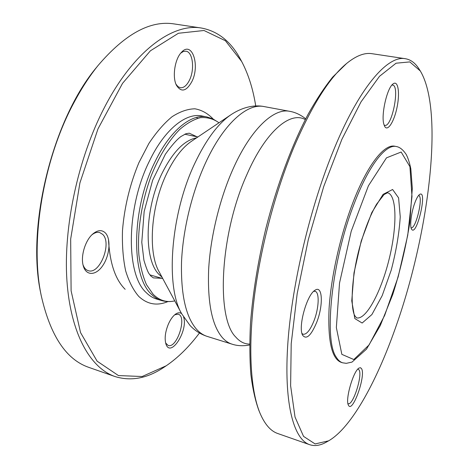 <?xml version="1.0" encoding="UTF-8"?>
<svg xmlns="http://www.w3.org/2000/svg" width="469" height="469" viewBox="0 0 469 469"><rect width="100%" height="100%" fill="white"/><g stroke="black" fill="none" stroke-linecap="round" stroke-linejoin="round"><path stroke-width="0.7" d="M98.162 65.384L97.036 66.78C52.651 119.091 26.012 226.545 40.821 293.535L41.161 295.288C29.717 240.855 43.306 158.721 74.465 101.673C81.811 87.949 89.714 75.855 98.162 65.384C125.059 33.938 150.391 20.12 174.157 23.931L201.394 28.029C172.985 22.917 133.665 50.634 104.306 107.723C78.083 158.17 63.338 226.849 66.903 280.315C70.514 333.887 90.488 368.124 114.993 376.543C131.238 381.555 147.758 378.336 164.555 366.887L166.225 365.773L142.148 376.513L118.452 375.575L97.124 361.183L80.539 332.585L71.1 290.786L70.672 239.067L79.923 182.881L97.986 128.881L122.532 83.353L150.402 50.804L178.419 33.264L204.003 30.497L225.396 40.739L241.664 61.486C248.347 74.125 253.037 88.958 255.734 105.988M91.953 234.781C94.674 232.659 97.241 231.909 99.657 232.53L102.688 234.389C112.226 243.118 99.739 274.916 88.26 270.672C85.874 269.927 84.115 267.934 82.99 264.704M180.753 53.132L183.356 51.479L185.929 51.191C192.935 51.877 194.881 69.67 189.388 80.316C186.697 85.622 183.649 88.09 180.248 87.715L177.909 86.583L175.951 84.162M174.732 314.775L178.191 314.195C187.418 316.27 176.96 348.93 168.125 345.43L165.627 342.962M114.993 376.543L88.993 367.438C66.199 359.711 50.253 335.663 41.161 295.288M241.664 61.486L240.708 59.715C231.205 41.747 218.103 31.189 201.394 28.029M191.762 81.794C200.333 65.566 192.114 40.275 181.462 52.329C174.873 58.848 172.117 76.875 176.379 85.159C181.11 92.61 186.24 91.49 191.762 81.794M199.46 332.996C189.113 346.796 178.038 357.718 166.225 365.773M105.414 232.982C101.896 229.576 97.658 229.933 92.704 234.066C85.223 240.439 80.445 256.35 83.236 265.706C86.026 276.3 96.227 275.713 102.951 265.325C109.781 255.159 111.089 238.85 105.414 232.982M181.65 313.708C179.996 312.336 177.974 312.477 175.57 314.119C172.903 316.083 170.528 319.36 168.453 323.95C165.229 331.806 164.39 338.483 165.926 343.982C170.534 358.515 188.438 330.446 183.572 316.98M174.761 300.887L173.524 301.139C165.92 302.511 159.114 300.207 153.111 294.239L146.486 284.689C142.857 276.458 140.331 266.562 138.906 255.001C137.054 230.795 141.685 201.019 151.551 174.89C159.36 155.767 169.227 139.997 179.744 129.426C186.791 123.359 193.662 119.443 200.357 117.678C206.806 117.144 212.662 118.598 217.927 122.046L218.9 122.843M391.85 85.135L392.635 85.082C400.221 85.616 391.973 127.545 384.785 125.34L384.082 125.035M383.865 124.291L384.779 126.595C387.869 131.824 394.406 121.078 397.155 106.756C400.039 92.457 398.023 79.97 393.104 83.887C387.101 87.721 380.898 114.911 383.865 124.291M397.114 323.194C378.084 378.7 352.137 427.341 328.611 440.837L315.104 443.938L303.549 436.375L295.03 417.058L290.622 385.788L291.202 343.718L297.188 293.571L308.344 239.512L323.733 186.498L341.866 139.363L361.007 101.896L379.509 76.306L396.065 63.204L409.812 61.914L420.312 70.971C444.336 110.971 428.889 231.721 397.114 323.194M316.763 322.18C323.469 305.249 322.637 284.765 315.051 290.229C306.902 294.503 297.827 327.122 302.593 335.194C306.374 340.037 311.099 335.698 316.763 322.18M414.625 203.452C411.161 212.979 409.607 226.363 411.571 229.189C416.619 237.554 427.921 189.06 419.655 194.43C418.055 195.591 416.378 198.604 414.625 203.452M396.282 146.521L394.851 146.246C384.334 143.643 367.198 165.018 352.635 203.317C340.207 235.766 330.979 277.267 329.068 308.778C327.737 341.086 331.8 358.955 341.268 362.385L342.657 362.807C340.242 362.08 338.114 360.198 336.285 357.167C323.54 340.101 331.601 261.086 354.183 203.669C368.728 165.334 385.817 143.924 396.282 146.521C399.746 147.067 403.064 149.722 406.23 154.5C408.053 158.047 409.589 162.819 410.821 168.811L412.315 188.309L409.771 222.892C405.785 247.433 400.116 271.305 392.764 294.503L380.259 325.615L366.477 349.176L352.002 362.097L346.298 363.34L342.657 362.807M361.564 368.675L360.538 367.731L359.148 368.013C353.491 370.422 344.973 399.717 348.408 405.128C352.348 414.162 366.096 375.646 361.564 368.675M313.667 291.349L315.08 291.308C319.653 292.181 318.99 308.051 314.037 320.69C310.285 330.035 306.662 334.567 303.179 334.28L301.983 333.494M357.917 369.044L359.084 369.924C362.766 375.3 352.917 405.972 348.174 403.657L347.928 403.539M418.524 195.526L418.612 195.544C423.712 195.972 415.886 229.546 411.125 227.752L411.037 227.723M420.312 70.971L418.823 68.667C415.165 62.934 410.662 59.61 405.322 58.707C387.529 55.025 358.339 88.143 332.081 153.914C308.696 212.017 290.944 289.725 287.567 347.623C284.191 405.667 294.151 439.476 309.628 444.676C314.775 446.371 320.309 445.538 326.219 442.179L328.611 440.837M309.628 444.676L277.789 433.532C270.689 431.146 264.739 424.31 259.937 413.013C250.827 390.906 247.937 350.026 254.034 299.451C260.195 248.875 275.356 191.323 294.286 146.252C311.979 105.285 329.414 77.696 346.591 63.491C356.112 55.747 364.571 52.475 371.958 53.689L405.322 58.707M346.591 63.491L332.691 77.063C324.636 87.076 316.511 99.358 308.309 113.92C291.999 144.763 276.733 185.595 265.741 228.948C257.874 262.001 252.791 293.412 250.505 323.182C249.543 342.059 249.666 359.16 250.862 374.497C252.627 388.637 255.277 400.567 258.818 410.287L259.937 413.013M167.955 301.561C157.109 306.134 147.383 304.422 138.783 296.431C133.302 290.112 128.911 281.547 125.622 270.736C123.101 258.782 122.057 245.404 122.485 230.584C124.373 207.163 129.849 184.522 138.906 162.667L148.896 143.444C156.312 132.252 164.027 123.347 172.059 116.728C180.043 111.575 187.67 108.937 194.94 108.802C201.84 110.063 207.925 113.48 213.202 119.067M161.782 278.305L153.404 277.894L150.901 276.1L149.16 273.849C147.829 272.055 146.082 267.523 143.919 260.248L141.779 242.326L144.159 211.496L152.636 180.26L165.346 154.289C171.525 145.607 176.702 139.703 180.876 136.567L186.023 133.683L189.277 133.196L196.874 136.749M173.524 301.139C169.438 301.878 165.428 301.673 161.483 300.523C157.789 299.415 154.383 297.276 151.264 294.104C130.939 276.182 131.437 208.84 154.893 162.04C169.983 130.382 191.352 113.428 206.987 116.963L212.744 118.85L217.927 122.046M161.483 300.523L156.552 299.04C152.824 297.926 149.388 295.781 146.234 292.603C125.704 274.652 126.032 207.462 149.547 160.826C164.666 129.28 186.158 112.408 201.934 115.972L206.987 116.963M194.834 163.276C206.061 139.651 218.126 123.453 231.024 114.694C243.223 106.592 255.265 104.704 264.141 106.586C247.292 102.863 223.267 123.857 205.287 163.458C191.833 192.876 182.834 230.302 181.521 262.177C180.805 295.071 185.976 317.619 197.05 329.824C200.146 333.072 203.523 335.265 207.169 336.396C200.603 334.262 194.911 330.645 190.092 325.545L181.673 313.755C165.317 286.571 170.587 213.952 194.834 163.276M181.673 313.755L159.073 271.686C147.706 252.228 150.83 206.067 166.735 173.495C174.128 158.229 182.347 147.506 191.393 141.333L231.024 114.694M162.022 277.173L158.927 274.347C143.702 259.592 144.493 208.869 162.034 173.36C172.75 152.015 184.258 140.178 196.564 137.857M125.159 289.309C115.239 279.506 109.687 262.839 108.497 239.307M196.587 117.385L197.472 118.358M387.529 192.753C397.091 194.969 397.167 227.072 389.041 259.515C381.068 291.999 366.008 320.35 356.516 317.847L354.705 315.584C350.196 307.265 351.586 276.135 359.905 246.336C364.853 228.884 370.416 214.837 376.595 204.185L384.082 194.535L387.529 192.753M354.828 318.562L351.762 300.852L353.989 272.923L361.236 240.96L371.782 212.621L383.079 194.365L392.606 189.494L398.591 197.871L400.245 216.83C399.166 233.468 396.153 251.243 391.216 270.162L382.188 295.64L371.911 314.535L362.144 323.035L354.828 318.562M341.848 354.359L336.349 327.573L339.527 283.047L351.228 231.217L368.423 185.777L386.474 157.854L401.147 152.032L409.918 166.636L411.987 196.482L407.731 235.297L398.152 276.921L384.662 315.432L369.085 344.92L353.814 359.535L341.848 354.359M249.66 344.099C244.472 344.088 239.835 341.737 235.749 337.041C215.945 318.023 219.92 234.142 246.776 174.837C265.595 131.285 290.305 110.872 305.313 119.624M249.655 344.996C243.124 346.181 237.226 345.893 231.956 344.129C228.503 343.062 225.325 340.916 222.423 337.692C212.058 325.597 207.468 302.927 208.641 269.681C210.37 237.455 219.521 199.477 232.794 169.543C250.534 129.256 273.726 107.759 289.672 111.323C295.159 112.226 300.506 114.729 305.724 118.827M197.895 136.96L184.745 134.222M162.784 278.592L149.875 274.869M289.672 111.323L264.141 106.586M231.956 344.129L207.169 336.396"/></g></svg>
